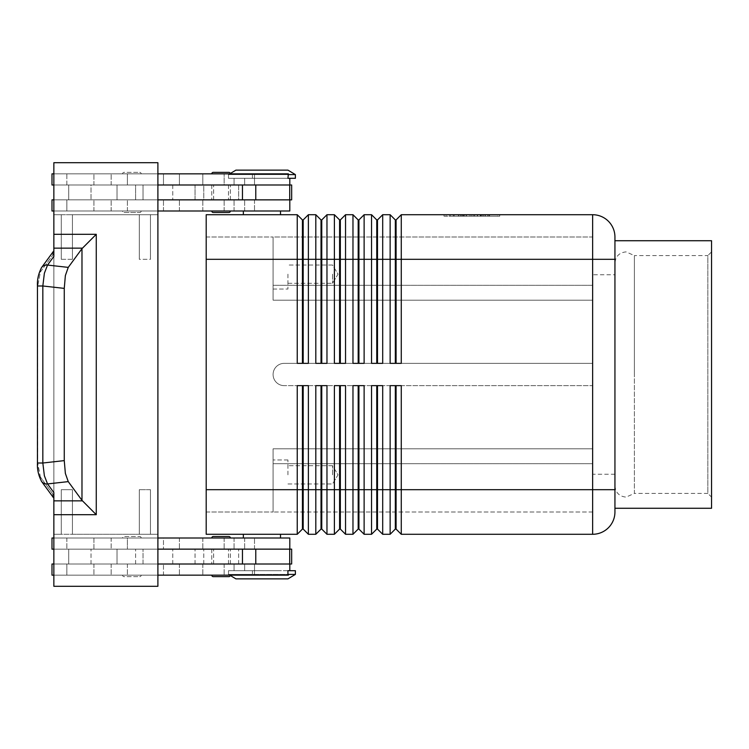<?xml version="1.0" encoding="UTF-8"?>
<svg xmlns="http://www.w3.org/2000/svg" width="749" height="749" viewBox="0 0 749 749"><rect width="100%" height="100%" fill="white"/><g stroke="black" fill="none" stroke-linecap="round" stroke-linejoin="round"><path stroke-width="0.56" stroke-dasharray="3.75 2.81" d="M614.938 485.97L614.938 374.5L614.938 485.97C615.612 492.73 619.329 496.447 626.089 497.121L634.394 493.404L634.394 374.5L634.394 493.404L707.833 493.404L707.833 255.596L711.55 251.879L711.55 497.121L707.833 493.404L707.833 255.596L634.394 255.596L634.394 374.5L634.394 255.596L626.089 251.879C619.329 252.553 615.612 256.27 614.938 263.03L614.938 374.5L614.938 263.03M228.866 536.509L213.259 536.509A1.489 1.489 0 0 0 211.77 537.997L230.355 537.997A1.489 1.489 0 0 0 228.866 536.509L225.215 536.509M213.259 576.636L228.866 576.636A1.489 1.489 0 0 0 230.355 575.157L211.77 575.157L230.355 575.157M228.866 576.636L225.215 576.636M289.807 564.006L53.853 564.006L291.661 564.006L66.858 564.006L289.807 564.006L289.807 570.691L279.237 570.691L295.378 570.691L295.378 574.408L287.944 578.874L235.926 578.874L228.492 574.408L228.492 570.691L252.432 570.691L252.432 574.408L252.432 570.691L234.072 570.691L279.237 570.691L228.492 570.691L295.378 570.691L228.492 570.691L228.492 574.408L252.432 574.408L251.72 575.157L252.432 574.408L228.492 574.408L295.378 574.408L228.492 574.408L230.308 575.504M289.807 549.139L289.807 537.997L66.858 537.997L93.925 537.997L93.925 549.139L131.88 549.139L91.013 549.139L172.757 549.139L66.858 549.139L289.807 549.139L53.853 549.139L68.711 549.139L68.711 564.006L143.031 564.006L143.031 549.139L68.711 549.139L267.037 549.139L53.853 549.139L68.711 549.139L68.711 564.006L68.711 549.139L68.711 564.006L143.031 564.006L143.031 549.139L143.031 564.006L157.899 564.006L157.899 549.139L143.031 549.139L143.031 564.006L267.037 564.006L53.853 564.006L68.711 564.006L53.853 564.006L53.853 549.139L67.785 549.139L51.99 549.139L96.715 549.139L51.99 549.139L51.99 537.997L289.807 537.997L51.99 537.997L127.396 537.997L127.396 549.139L127.396 537.997L163.469 537.997L163.469 549.139L163.469 537.997L111.161 537.997L111.161 549.139L111.161 537.997L93.925 537.997L93.925 549.139L66.858 549.139L291.661 549.139L67.785 549.139L117.022 549.139L117.022 564.006L117.022 549.139L291.661 549.139L291.661 564.006L53.853 564.006L53.853 549.139L53.853 564.006L51.99 564.006L96.715 564.006L51.99 564.006L51.99 575.157L288.374 575.157L251.72 575.157L254.51 575.157L254.51 564.006L254.51 575.157L66.858 575.157L66.858 564.006L66.858 575.157L163.469 575.157L163.469 564.006L163.469 575.157L51.99 575.157L288.374 575.157L287.925 574.408L295.378 574.408M141.177 537.997A1.489 1.489 0 0 0 139.689 536.509L124.081 536.509A1.489 1.489 0 0 0 122.593 537.997L141.177 537.997A1.489 1.489 0 0 0 139.689 536.509L124.081 536.509A1.489 1.489 0 0 0 122.593 537.997L141.177 537.997M139.689 576.636A1.489 1.489 0 0 0 141.177 575.157L122.593 575.157A1.489 1.489 0 0 0 124.081 576.636L139.689 576.636A1.489 1.489 0 0 0 141.177 575.157L122.593 575.157A1.489 1.489 0 0 0 124.081 576.636L139.689 576.636M230.355 211.003A1.489 1.489 0 0 1 228.866 212.491L213.259 212.491A1.489 1.489 0 0 1 211.77 211.003L230.355 211.003L211.77 211.003M213.259 172.364L228.866 172.364A1.489 1.489 0 0 1 230.355 173.843L211.77 173.843L230.355 173.843M289.807 178.309L287.925 178.309L288.374 173.843L51.99 173.843L51.99 184.994L96.715 184.994L91.013 184.994L91.013 199.861L91.013 184.994L172.757 184.994L66.858 184.994L289.807 184.994L53.853 184.994L68.711 184.994L68.711 199.861L143.031 199.861L143.031 184.994L68.711 184.994L143.031 184.994L143.031 199.861L68.711 199.861L68.711 184.994L68.711 199.861L53.853 199.861L289.807 199.861L51.99 199.861L289.807 199.861L53.853 199.861L68.711 199.861L68.711 184.994L53.853 184.994L53.853 199.861L53.853 184.994L67.785 184.994L51.99 184.994L163.469 184.994L66.858 184.994L66.858 173.843L254.51 173.843L251.72 173.843L252.432 174.592L252.432 178.309L252.432 174.592L251.72 173.843L288.374 173.843L251.72 173.843L254.51 173.843L254.51 184.994L234.072 184.994L289.807 184.994L289.807 178.309L234.072 178.309L295.378 178.309L295.378 174.592L228.492 174.592L252.432 174.592L228.492 174.592L228.492 178.309L252.432 178.309L228.492 178.309L228.492 174.592L230.308 173.496M127.396 173.843L254.51 173.843L254.51 184.994L224.157 184.994L224.157 173.843L224.157 184.994L202.82 184.994L202.82 173.843L202.82 184.994L179.404 184.994L179.404 173.843L179.404 184.994L66.858 184.994L66.858 173.843L163.469 173.843L163.469 184.994L163.469 173.843L51.99 173.843L127.396 173.843L127.396 184.994L127.396 173.843M289.807 199.861L289.807 211.003L51.99 211.003L289.807 211.003L66.858 211.003L66.858 199.861L66.858 211.003L163.469 211.003L51.99 211.003L51.99 199.861L172.757 199.861L53.853 199.861L53.853 184.994L53.853 199.861M141.177 211.003A1.489 1.489 0 0 1 139.689 212.491L124.081 212.491A1.489 1.489 0 0 1 122.593 211.003L141.177 211.003A1.489 1.489 0 0 1 139.689 212.491L124.081 212.491A1.489 1.489 0 0 1 122.593 211.003L141.177 211.003M139.689 172.364A1.489 1.489 0 0 1 141.177 173.843L122.593 173.843A1.489 1.489 0 0 1 124.081 172.364L139.689 172.364A1.489 1.489 0 0 1 141.177 173.843L122.593 173.843A1.489 1.489 0 0 1 124.081 172.364L139.689 172.364M303.186 231.46L303.186 219.925L308.382 214.72L308.382 363.349L297.241 363.349L297.241 214.72L302.437 219.925L302.437 363.349L297.241 363.349L303.186 363.349L303.186 231.46M308.382 214.72L315.816 214.72L321.021 219.925L321.021 363.349L326.967 363.349L321.761 363.349L321.761 219.925L326.967 214.72L326.967 363.349L315.816 363.349L315.816 259.313L206.2 259.313L206.2 489.687L206.2 214.72L297.241 214.72M326.967 214.72L334.391 214.72L339.597 219.925L339.597 363.349L345.542 363.349L340.346 363.349L340.346 219.925L345.542 214.72L345.542 363.349L334.391 363.349L334.391 259.313L315.816 259.313L315.816 214.72M345.542 214.72L352.976 214.72L358.181 219.925L358.181 363.349L364.126 363.349L358.921 363.349L358.921 219.925L364.126 214.72L364.126 363.349L352.976 363.349L352.976 259.313L334.391 259.313L334.391 214.72M364.126 214.72L371.551 214.72L376.756 219.925L376.756 363.349L382.702 363.349L377.496 363.349L377.496 219.925L382.702 214.72L382.702 363.349L371.551 363.349L371.551 259.313L352.976 259.313L352.976 214.72M608.413 527.745A22.292 22.292 0 0 1 592.646 534.28A22.292 22.292 0 0 0 614.938 511.988L614.938 237.012A22.292 22.292 0 0 0 592.646 214.72L401.277 214.72L401.277 363.349L390.135 363.349L390.135 259.313L371.551 259.313L371.551 214.72M382.702 214.72L390.135 214.72L395.332 219.925L395.332 363.349L401.277 363.349L396.081 363.349L396.081 219.925L401.277 214.72M614.938 259.313L390.135 259.313L390.135 214.72M206.2 259.313L273.085 259.313L273.085 237.012L273.085 295.827L273.085 237.012L592.646 237.012L592.646 285.322L592.646 237.012L273.085 237.012L273.085 300.18L592.646 300.18L592.646 363.349L284.236 363.349A11.151 11.151 0 0 0 273.085 374.5A11.151 11.151 0 0 0 284.236 385.651L592.646 385.651L284.236 385.651A11.151 11.151 0 0 1 273.085 374.5A11.151 11.151 0 0 1 284.236 363.349A11.151 11.151 0 0 0 273.085 374.5A11.151 11.151 0 0 0 284.236 385.651A11.151 11.151 0 0 1 273.085 374.5A11.151 11.151 0 0 1 284.236 363.349L592.646 363.349L592.646 448.82L273.085 448.82L273.085 489.687L273.085 448.82L592.646 448.82L592.646 453.173L592.646 448.82L273.085 448.82L273.085 453.173L273.085 448.82L592.646 448.82L592.646 385.651L284.236 385.651L592.646 385.651L592.646 363.349L284.236 363.349L592.646 363.349L592.646 300.18L273.085 300.18L273.085 295.827L273.085 300.18L592.646 300.18L592.646 295.827L592.646 300.18L273.085 300.18L273.085 259.313L273.085 274.171L273.085 259.313L273.085 274.171L273.085 259.313L206.2 259.313L206.2 534.28L297.241 534.28L297.241 385.651L308.382 385.651L303.186 385.651L303.186 529.075L308.382 534.28L315.816 534.28L315.816 385.651L326.967 385.651L326.967 534.28L334.391 534.28L334.391 385.651L345.542 385.651L340.346 385.651L340.346 529.075L345.542 534.28L352.976 534.28L352.976 385.651L364.126 385.651L358.921 385.651L358.921 529.075L364.126 534.28L371.551 534.28L371.551 385.651L382.702 385.651L377.496 385.651L377.496 529.075L382.702 534.28L390.135 534.28L390.135 385.651L401.277 385.651L396.081 385.651L396.081 529.075L401.277 534.28L592.646 534.28L592.646 214.72A22.292 22.292 0 0 1 614.938 237.012M297.241 534.28L302.437 529.075L302.437 385.651L308.382 385.651L308.382 534.28M371.551 534.28L376.756 529.075L376.756 385.651L382.702 385.651L382.702 534.28M390.135 534.28L395.332 529.075L395.332 385.651L401.277 385.651L401.277 534.28M352.976 534.28L358.181 529.075L358.181 385.651L364.126 385.651L364.126 534.28M334.391 534.28L339.597 529.075L339.597 385.651L345.542 385.651L345.542 534.28M315.816 534.28L321.021 529.075L321.021 385.651L326.967 385.651L321.761 385.651L321.761 529.075L326.967 534.28M287.944 170.126L235.926 170.126L228.492 174.592L295.378 174.592L287.944 170.126L235.926 170.126L287.944 170.126M243.359 214.72L280.519 214.72L280.519 211.003L243.359 211.003L280.519 211.003L243.359 211.003L243.359 214.72L280.519 214.72M287.925 174.592L295.378 174.592M243.359 211.003L280.519 211.003M243.359 537.997L261.935 537.997L243.359 537.997L243.359 534.28L280.519 534.28L280.519 537.997L243.359 537.997L280.519 537.997M243.359 534.28L280.519 534.28M332.537 274.171L332.537 283.309L332.537 274.171M287.944 274.171L287.944 289.039L287.944 274.171M332.537 474.829L332.537 465.691L332.537 474.829M287.944 474.829L287.944 459.961L287.944 474.829M295.378 178.309L228.492 178.309L295.378 178.309M124.081 212.491L139.689 212.491L124.081 212.491M211.77 537.997L230.355 537.997M41.354 267.87A7.434 6.685 -143.8 0 0 40.399 271.981L37.74 285.987L40.399 271.981A7.434 6.685 -143.8 0 1 41.551 267.59A7.434 6.685 -143.8 0 1 41.579 267.552C38.461 273.6 37.085 279.742 37.459 285.987L42.833 285.987L42.833 463.013L44.369 475.746L47.543 483.938L53.853 492.552L53.853 586.298L157.899 586.298L157.899 162.702L157.899 586.298L53.853 586.298L157.899 586.298L157.899 534.28L72.428 534.28L72.428 489.687L72.428 534.28L139.314 534.28L72.428 534.28L72.428 489.687L61.287 489.687L61.287 534.28L53.853 534.28L53.853 214.72L72.428 214.72L53.853 214.72L53.853 162.702L157.899 162.702L157.899 534.28L139.314 534.28L139.314 489.687L150.465 489.687L150.465 534.28L150.465 489.687L139.314 489.687L139.314 534.28L139.314 489.687L139.314 534.28L61.287 534.28L61.287 489.687L61.287 534.28L53.853 534.28L53.853 214.72L61.287 214.72L61.287 259.313L61.287 214.72L61.287 259.313L72.428 259.313L72.428 214.72L157.899 214.72L150.465 214.72L150.465 259.313L139.314 259.313L139.314 214.72L72.428 214.72L72.428 259.313L61.287 259.313L61.287 214.72L53.853 214.72L53.853 162.702L157.899 162.702L53.853 162.702L53.853 234.306L96.265 234.306L96.265 514.694L81.978 500.341L68.253 481.616L47.543 483.938A7.434 6.685 -36.2 0 1 42.216 482.178A7.434 6.685 -36.2 0 1 41.579 481.448A7.434 6.685 -36.2 0 1 41.551 481.41A7.434 6.685 -36.2 0 1 40.399 477.019L37.45 463.013L37.45 285.987L37.74 463.013L40.399 477.019A7.434 6.685 -36.2 0 0 41.354 481.13M41.579 267.552A7.434 6.685 -143.8 0 1 42.216 266.822A7.434 6.685 -143.8 0 1 47.543 265.062L68.253 267.384L82.427 248.144L53.853 248.144L53.853 495.791L53.853 253.209L52.795 255.063A7.434 6.685 -143.8 0 1 53.853 250.803A7.434 6.685 -143.8 0 0 52.795 255.063L53.853 253.209L53.853 250.793L41.551 267.59M96.265 234.306L82.427 248.144M68.253 267.384L65.36 275.604L64.264 288.384L64.264 460.616L65.36 473.396L68.253 481.616M53.853 492.552L53.853 498.197A7.434 6.685 -36.2 0 1 52.795 493.937A7.434 6.685 -36.2 0 0 53.853 498.197L53.853 495.791L52.795 493.937L40.399 477.019L52.795 493.937L53.853 495.791L53.853 498.207L53.853 492.552M53.853 234.306L53.853 248.144M53.853 250.793L53.853 256.448L47.543 265.062L44.369 273.254L42.833 285.987L64.264 288.384M64.264 460.616L42.833 463.013L37.45 463.013L37.45 285.987M614.938 474.229L592.646 474.229L592.646 274.771L614.938 274.771L614.938 474.229L614.938 274.771M614.938 508.271L614.938 240.729L614.938 508.271M592.646 285.322L592.646 295.827L592.646 285.322L273.085 285.322L592.646 285.322M592.646 463.678L592.646 511.988L592.646 463.678L273.085 463.678L273.085 453.173L273.085 511.988L273.085 463.678L592.646 463.678M592.646 274.771L592.646 474.229M711.55 240.729L711.55 508.271M711.55 497.121L711.55 251.879M61.287 489.687L72.428 489.687L72.428 534.28L53.853 534.28L53.853 586.298L53.853 534.28L61.287 534.28L61.287 489.687M139.314 214.72L139.314 259.313L139.314 214.72L72.428 214.72L72.428 259.313L72.428 214.72L139.314 214.72L139.314 259.313L150.465 259.313L150.465 214.72L150.465 259.313L150.465 214.72L139.314 214.72M157.899 184.994L157.899 199.861L143.031 199.861L157.899 199.861L157.899 184.994L143.031 184.994L143.031 199.861L143.031 184.994L267.037 184.994L53.853 184.994M157.899 214.72L150.465 214.72L157.899 214.72M150.465 534.28L150.465 489.687L150.465 534.28M122.593 575.157L141.177 575.157L122.593 575.157M157.899 575.157L53.853 575.157M287.944 578.874L235.926 578.874L287.944 578.874M66.858 537.997L66.858 549.139L66.858 537.997M53.853 537.997L157.899 537.997M136.824 173.843L122.593 173.843L136.824 173.843M213.259 212.491L228.866 212.491M291.661 184.994L67.785 184.994L117.022 184.994L117.022 199.861L67.785 199.861L135.597 199.861L117.022 199.861L117.022 184.994L117.022 199.861L117.022 184.994L135.597 184.994L135.597 199.861L195.049 199.861L135.597 199.861L135.597 184.994L195.049 184.994L195.049 199.861L203.784 199.861L195.049 199.861L195.049 184.994L203.784 184.994L203.784 199.861L238.641 199.861L203.784 199.861L203.784 184.994L238.641 184.994L238.641 199.861L291.661 199.861L238.641 199.861L238.641 184.994L291.661 184.994L289.704 184.994L289.704 199.861L291.661 199.861L291.661 184.994M267.037 184.994L289.208 184.994L267.037 184.994M157.899 173.843L53.853 173.843M53.853 211.003L157.899 211.003M444.026 214.72L499.742 214.72L444.026 214.72L444.026 216.208L497.598 216.208L444.026 216.208M273.085 274.171L273.085 289.039L273.085 274.171M273.085 489.687L273.085 511.988L273.085 489.687L287.944 489.687L206.2 489.687L273.085 489.687M592.646 511.988L273.085 511.988L592.646 511.988M206.2 511.988L273.085 511.988L206.2 511.988M206.2 237.012L273.085 237.012L206.2 237.012M287.925 574.408L287.925 570.691L289.807 570.691M395.332 529.075L396.081 529.075M395.332 385.651L396.081 385.651M376.756 529.075L377.496 529.075M376.756 385.651L377.496 385.651M358.181 529.075L358.921 529.075M358.181 385.651L358.921 385.651M339.597 529.075L340.346 529.075M339.597 385.651L340.346 385.651M321.021 529.075L321.761 529.075M321.021 385.651L321.761 385.651M302.437 529.075L303.186 529.075M302.437 385.651L303.186 385.651M395.332 363.349L396.081 363.349M376.756 363.349L377.496 363.349M358.181 363.349L358.921 363.349M339.597 363.349L340.346 363.349M321.021 363.349L321.761 363.349M395.332 219.925L396.081 219.925M376.756 219.925L377.496 219.925M358.181 219.925L358.921 219.925M339.597 219.925L340.346 219.925M321.021 219.925L321.761 219.925M308.382 363.349L303.186 363.349L308.382 363.349M302.437 219.925L303.186 219.925M302.437 363.349L303.186 363.349M483.442 216.208L449.887 216.208L483.442 216.208L483.442 214.72L485.305 214.72L449.887 214.72L485.305 214.72L483.442 214.72L483.442 216.208L483.442 214.72M463.528 214.72L463.528 216.208M470.026 214.72L470.026 216.208L470.026 214.72M473.743 214.72L473.743 216.208L473.743 214.72M480.231 214.72L480.231 216.208M464.52 216.208L489.593 216.208L464.52 216.208L464.52 214.72L487.73 214.72L456.029 214.72L482.141 214.72L464.52 214.72L464.52 216.208M479.238 214.72L481.092 214.72L479.238 214.72L479.238 216.208L479.238 214.72M446.17 214.72L471.879 214.72L446.17 214.72L446.17 216.208M497.598 214.72L471.879 214.72L471.879 216.208L499.742 216.208L471.879 216.208L471.879 214.72L497.598 214.72L497.598 216.208M471.879 214.72L471.879 216.208L471.879 214.72M499.742 214.72L499.742 216.208M461.384 214.72L461.384 216.208M482.141 214.72L482.141 216.208L482.141 214.72L474.669 214.72L482.141 214.72M474.669 214.72L474.669 216.208M456.029 214.72L454.175 214.72L456.029 214.72L456.029 216.208L456.029 214.72M488.844 214.72L480.886 214.72L488.844 214.72L488.844 216.208L488.844 214.72M480.886 214.72L480.886 216.208M157.899 199.861L289.704 199.861M289.208 564.006L267.037 564.006L289.208 564.006M131.88 564.006L172.757 564.006L131.88 564.006M131.88 549.139L172.757 549.139L131.88 549.139M157.899 564.006L157.899 549.139M53.853 564.006L53.853 549.139M117.022 564.006L117.022 549.139L117.022 564.006M221.067 549.139L211.77 549.139L221.067 549.139M221.067 564.006L211.77 564.006L221.067 564.006M221.067 199.861L211.77 199.861L221.067 199.861M221.067 184.994L211.77 184.994L221.067 184.994M111.161 564.006L111.161 575.157L111.161 564.006M244.642 537.997L244.642 549.139L244.642 537.997M244.642 184.994L244.642 178.309L244.642 184.994M111.161 211.003L111.161 199.861L111.161 211.003M206.2 489.687L614.938 489.687M244.642 211.003L244.642 199.861L244.642 211.003M127.396 211.003L127.396 199.861L127.396 211.003M111.161 184.994L111.161 173.843L111.161 184.994M127.396 564.006L127.396 575.157L127.396 564.006M244.642 564.006L244.642 570.691L244.642 564.006M96.265 514.694L53.853 514.694M81.978 500.341L81.978 248.659M40.399 271.981L52.795 255.063L40.399 271.981M53.853 500.856L82.427 500.856M238.641 564.006L238.641 549.139L238.641 564.006M203.784 564.006L203.784 549.139L203.784 564.006M195.049 564.006L195.049 549.139L195.049 564.006M135.597 564.006L135.597 549.139L135.597 564.006M93.925 564.006L93.925 575.157L93.925 564.006M179.404 564.006L179.404 575.157L179.404 564.006M202.82 564.006L202.82 575.157L202.82 564.006M224.157 564.006L224.157 575.157L224.157 564.006M179.404 537.997L179.404 549.139L179.404 537.997M202.82 537.997L202.82 549.139L202.82 537.997M224.157 537.997L224.157 549.139L224.157 537.997M93.925 184.994L93.925 173.843L93.925 184.994M93.925 211.003L93.925 199.861L93.925 211.003M179.404 211.003L179.404 199.861L179.404 211.003M202.82 211.003L202.82 199.861L202.82 211.003M224.157 211.003L224.157 199.861L224.157 211.003M460.317 214.72L460.317 216.208L460.317 214.72M458.706 214.72L458.706 216.208L458.706 214.72M462.994 214.72L462.994 216.208M466.206 214.72L466.206 216.208M477.553 214.72L477.553 216.208M480.774 214.72L480.774 216.208M485.052 214.72L485.052 216.208M450.13 214.72L450.13 216.208M453.351 214.72L453.351 216.208M487.73 214.72L487.73 216.208L487.73 214.72M255.774 184.994L255.774 199.861M242.461 184.994L242.461 199.861M289.704 564.006L289.704 549.139M255.774 564.006L255.774 549.139M242.461 564.006L242.461 549.139M91.013 564.006L91.013 549.139L91.013 564.006M234.072 537.997L234.072 549.139L234.072 537.997M172.757 184.994L172.757 199.861L172.757 184.994M234.072 178.309L234.072 184.994L234.072 178.309M332.537 265.034L287.944 265.034L332.537 265.034L338.024 274.171L332.537 283.309L338.024 274.171L332.537 265.034M287.944 259.313L273.085 259.313L287.944 259.313M332.537 465.691L287.944 465.691L332.537 465.691L338.024 474.829L332.537 483.966L338.024 474.829L332.537 465.691M287.944 459.961L273.085 459.961L287.944 459.961M234.072 211.003L234.072 199.861L234.072 211.003M163.469 211.003L163.469 199.861L163.469 211.003M234.072 570.691L234.072 564.006L234.072 570.691M172.757 564.006L172.757 549.139L172.757 564.006M41.579 481.448C38.461 475.4 37.085 469.258 37.459 463.013M41.551 481.41L53.853 498.207M254.51 549.139L254.51 537.997L254.51 549.139M254.51 199.861L254.51 211.003L254.51 199.861M273.085 289.039L287.944 289.039L273.085 289.039M287.944 283.309L332.537 283.309L287.944 283.309M287.944 483.966L332.537 483.966L287.944 483.966M458.454 216.208L458.454 214.72M466.458 216.208L466.458 214.72M477.3 216.208L477.3 214.72M485.305 216.208L485.305 214.72L485.305 216.208M462.667 216.208L462.667 214.72L462.667 216.208M481.092 216.208L481.092 214.72M449.887 216.208L449.887 214.72M454.175 216.208L454.175 214.72M489.593 216.208L489.593 214.72L489.593 216.208M211.77 549.139L211.77 564.006L211.77 549.139M213.634 564.006L213.634 549.139L213.634 564.006M228.492 564.006L228.492 549.139L228.492 564.006M230.355 564.006L230.355 549.139L230.355 564.006M230.355 199.861L230.355 184.994L230.355 199.861M228.492 184.994L228.492 199.861L228.492 184.994M213.634 199.861L213.634 184.994L213.634 199.861M211.77 184.994L211.77 199.861L211.77 184.994"/><path stroke-width="1.12" d="M230.355 537.997A1.489 1.489 0 0 0 228.866 536.509L213.259 536.509A1.489 1.489 0 0 0 211.77 537.997M228.866 576.636L213.259 576.636L228.866 576.636A1.489 1.489 0 0 0 230.355 575.157M211.77 575.157A1.489 1.489 0 0 0 213.259 576.636A1.489 1.489 0 0 1 211.77 575.157M213.259 212.491L228.866 212.491L213.259 212.491A1.489 1.489 0 0 1 211.77 211.003M213.259 172.364L228.866 172.364L213.259 172.364A1.489 1.489 0 0 0 211.77 173.843A1.489 1.489 0 0 1 213.259 172.364L228.866 172.364A1.489 1.489 0 0 1 230.355 173.843M302.437 363.349L302.437 219.925L303.186 219.925L303.186 363.349M206.2 489.687L206.2 534.28L297.241 534.28L302.437 529.075L303.186 529.075L308.382 534.28L308.382 385.651L297.241 385.651L297.241 489.687L206.2 489.687L206.2 214.72L297.241 214.72L297.241 363.349L308.382 363.349L308.382 214.72L315.816 214.72L315.816 363.349L326.967 363.349L326.967 214.72L334.391 214.72L334.391 363.349L345.542 363.349L345.542 214.72L352.976 214.72L352.976 363.349L364.126 363.349L364.126 214.72L371.551 214.72L371.551 363.349L382.702 363.349L382.702 214.72L390.135 214.72L390.135 363.349L401.277 363.349L401.277 214.72L592.646 214.72A22.292 22.292 0 0 1 614.938 237.012L614.938 511.988A22.292 22.292 0 0 1 592.646 534.28A22.292 22.292 0 0 0 608.413 527.745M297.241 214.72L302.437 219.925M321.021 363.349L321.021 219.925L321.761 219.925L321.761 363.349M315.816 214.72L321.021 219.925M339.597 363.349L339.597 219.925L340.346 219.925L340.346 363.349M334.391 214.72L339.597 219.925M358.181 363.349L358.181 219.925L358.921 219.925L358.921 363.349M352.976 214.72L358.181 219.925M376.756 363.349L376.756 219.925L377.496 219.925L377.496 363.349M371.551 214.72L376.756 219.925M395.332 363.349L395.332 219.925L396.081 219.925L396.081 363.349M390.135 214.72L395.332 219.925M303.186 529.075L303.186 385.651M302.437 385.651L302.437 489.687L297.241 489.687L297.241 534.28M321.021 385.651L321.021 529.075L321.761 529.075L326.967 534.28L326.967 385.651L315.816 385.651L315.816 489.687L302.437 489.687L302.437 529.075M376.756 385.651L376.756 529.075L377.496 529.075L382.702 534.28L382.702 385.651L371.551 385.651L371.551 534.28L364.126 534.28L364.126 385.651L352.976 385.651L352.976 534.28L345.542 534.28L345.542 385.651L334.391 385.651L334.391 534.28L326.967 534.28M382.702 534.28L390.135 534.28L390.135 489.687L377.496 489.687L377.496 385.651M308.382 534.28L315.816 534.28L315.816 489.687L321.761 489.687L321.761 385.651M321.761 529.075L321.761 489.687L339.597 489.687L339.597 529.075L334.391 534.28M339.597 529.075L340.346 529.075L340.346 385.651M340.346 529.075L345.542 534.28M358.181 385.651L358.181 529.075L358.921 529.075L358.921 385.651M358.921 529.075L364.126 534.28M377.496 529.075L377.496 489.687L339.597 489.687L339.597 385.651M395.332 385.651L395.332 529.075L396.081 529.075L396.081 385.651M396.081 529.075L401.277 534.28L401.277 385.651L390.135 385.651L390.135 489.687L614.938 489.687M157.899 173.843L288.374 173.843L287.925 178.309L295.378 178.309L295.378 174.592L287.944 170.126L235.926 170.126L230.308 173.496M280.519 214.72L280.519 211.003M243.359 211.003L243.359 214.72M295.378 574.408L287.925 574.408L287.925 570.691L295.378 570.691L295.378 574.408L287.944 578.874L235.926 578.874L230.308 575.504M280.519 534.28L280.519 537.997M243.359 537.997L243.359 534.28M401.277 534.28L592.646 534.28L592.646 259.313L614.938 259.313M289.807 184.994L289.807 178.309M230.355 211.003A1.489 1.489 0 0 1 228.866 212.491M157.899 537.997L289.807 537.997L289.807 549.139M287.925 574.408L288.374 575.157L157.899 575.157M41.354 481.13A7.434 6.685 -36.2 0 0 41.551 481.41A7.434 6.685 -36.2 0 0 41.579 481.448A7.434 6.685 -36.2 0 0 42.216 482.178A7.434 6.685 -36.2 0 0 47.543 483.938L68.253 481.616L81.978 500.341L96.265 514.694L96.265 234.306L81.978 248.659L68.253 267.384L47.543 265.062A7.434 6.685 -143.8 0 0 42.216 266.822A7.434 6.685 -143.8 0 0 41.579 267.552A7.434 6.685 -143.8 0 0 41.551 267.59A7.434 6.685 -143.8 0 0 41.354 267.87M64.264 288.384L42.833 285.987L44.369 273.254L47.543 265.062L53.853 256.448L53.853 162.702L157.899 162.702L157.899 586.298L53.853 586.298L53.853 492.552L47.543 483.938L44.369 475.746L42.833 463.013L42.833 285.987L37.45 285.987L37.45 463.013L42.833 463.013L64.264 460.616L64.264 288.384L65.36 275.604L68.253 267.384M68.253 481.616L65.36 473.396L64.264 460.616M614.938 240.729L711.55 240.729L711.55 508.271L614.938 508.271M157.899 564.006L291.661 564.006L291.661 549.139L157.899 549.139M157.899 184.994L291.661 184.994L291.661 199.861L157.899 199.861M225.215 536.509L228.866 536.509M225.215 576.636L213.259 576.636M53.853 549.139L51.99 549.139L51.99 537.997L53.853 537.997M289.807 564.006L289.807 570.691M53.853 564.006L51.99 564.006L51.99 575.157L53.853 575.157M53.853 173.843L51.99 173.843L51.99 184.994L53.853 184.994M287.925 174.592L295.378 174.592M53.853 211.003L51.99 211.003L51.99 199.861L53.853 199.861M157.899 211.003L289.807 211.003L289.807 199.861M395.332 529.075L390.135 534.28M376.756 529.075L371.551 534.28M358.181 529.075L352.976 534.28M321.021 529.075L315.816 534.28M396.081 219.925L401.277 214.72M377.496 219.925L382.702 214.72M358.921 219.925L364.126 214.72M340.346 219.925L345.542 214.72M321.761 219.925L326.967 214.72M303.186 219.925L308.382 214.72M206.2 259.313L592.646 259.313L592.646 214.72A22.292 22.292 0 0 1 614.938 237.012M82.427 500.856L53.853 500.856M96.265 234.306L53.853 234.306M53.853 248.144L82.427 248.144M81.978 248.659L81.978 500.341M53.853 514.694L96.265 514.694M242.461 564.006L242.461 549.139M255.774 564.006L255.774 549.139M289.704 564.006L289.704 549.139M242.461 184.994L242.461 199.861M255.774 184.994L255.774 199.861M289.704 184.994L289.704 199.861M41.551 267.59L53.853 250.793M41.551 481.41L53.853 498.207M41.579 267.552C38.461 273.6 37.085 279.742 37.459 285.987M41.579 481.448C38.461 475.4 37.085 469.258 37.459 463.013"/></g></svg>
